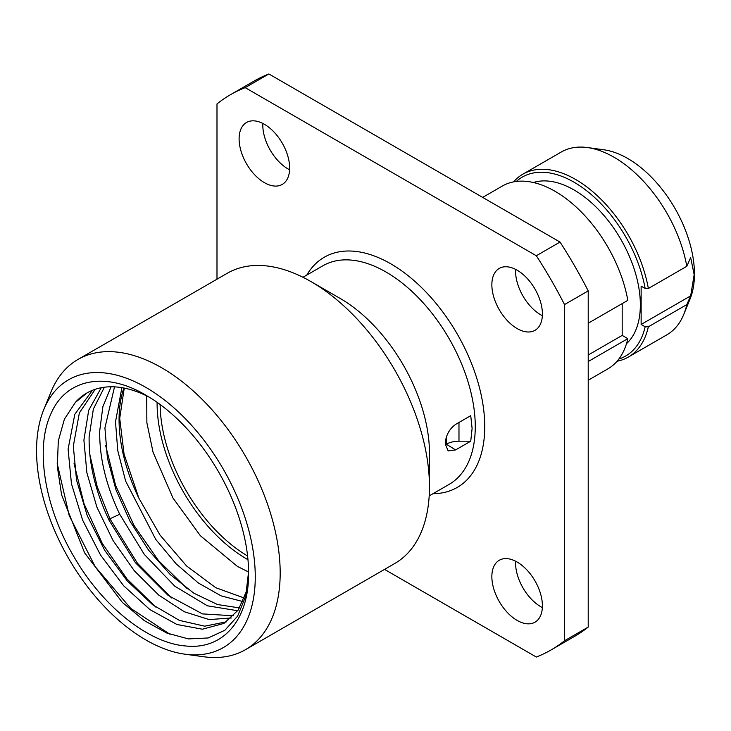 <?xml version="1.0" encoding="UTF-8"?>
<svg xmlns="http://www.w3.org/2000/svg" width="731" height="731" viewBox="0 0 731 731"><rect width="100%" height="100%" fill="white"/><g stroke="black" fill="none" stroke-linecap="round" stroke-linejoin="round"><path stroke-width="1.1" d="M513.546 181.891A105.556 60.947 60 0 1 522.802 174.216A105.556 60.947 60 0 1 596.249 194.757A105.556 60.947 60 0 1 648.351 288.498L686.802 266.294A105.556 60.947 -120 0 0 587.395 147.543L603.897 149.791A94.39 54.496 -120 0 1 694.45 274.07A94.39 54.496 60 0 1 690.055 299.034L683.75 314.449A105.556 60.947 60 0 1 666.809 334.853L628.358 357.048A105.556 60.947 60 0 1 617.083 361.233M686.802 266.294L690.667 257.559L694.158 274.692L690.667 295.863L686.802 304.608A105.556 60.947 60 0 1 683.75 314.449M618.865 359.031A103.327 59.65 -120 0 0 645.153 326.775L641.133 324.463L641.133 286.15L645.153 288.471A103.327 59.65 -120 0 0 589.661 193.185A103.327 59.65 -120 0 0 516.333 181.452M690.667 295.863L641.133 324.463M686.802 304.608L648.351 326.803A105.556 60.947 60 0 1 628.358 357.048M645.153 326.775L648.351 326.803M533.402 182.512A93.824 54.176 -120 0 1 603.23 214.649A93.824 54.176 -120 0 1 640.347 304.854A93.824 54.176 60 0 1 626.476 343.716M648.351 288.498L645.153 288.471M587.395 147.543A105.556 60.947 -120 0 0 561.253 152.021L522.802 174.216M622.182 303.612L622.182 335.401L627.819 338.654A105.556 60.947 60 0 1 607.817 368.908L588.217 380.221M482.661 197.397L502.261 186.076A105.556 60.947 60 0 1 575.717 206.608A105.556 60.947 60 0 1 627.819 300.35L588.217 323.212M622.182 335.401L588.217 355.01M627.819 338.654L588.217 361.525M230.466 94.71L254.16 81.031A320.58 185.089 -120 0 1 268.88 73.968L560.028 242.062L536.326 255.74L245.187 87.647A320.58 185.089 -120 0 0 230.466 94.71A320.58 185.089 -120 0 0 216.988 103.921L216.988 279.196M384.543 569.403L536.326 657.032A320.58 185.089 -120 0 0 551.046 649.969L574.74 636.29A320.58 185.089 -120 0 0 588.217 627.079L564.524 640.758L564.524 304.571A320.58 185.089 -120 0 0 536.326 255.74M560.028 242.062A320.58 185.089 -120 0 1 588.217 290.892L588.217 627.079M542.356 607.562A35.746 20.632 60 0 1 540.83 606.73A35.746 20.632 60 0 1 515.602 561.207M542.356 315.71A35.746 20.632 60 0 1 540.83 314.878A35.746 20.632 60 0 1 515.602 269.364M289.613 169.793A35.746 20.632 60 0 1 288.078 168.962A35.746 20.632 60 0 1 262.849 123.438M268.88 73.968L245.187 87.647M551.046 649.969A320.58 185.089 -120 0 0 564.524 640.758M264.384 182.64A35.746 20.632 60 0 1 241.029 151.143A35.746 20.632 60 0 1 246.511 122.497A35.746 20.632 60 0 1 264.384 124.27A35.746 20.632 60 0 1 287.731 155.767A35.746 20.632 60 0 1 282.257 184.413A35.746 20.632 60 0 1 264.384 182.64M517.128 328.557A35.746 20.632 60 0 1 493.781 297.06A35.746 20.632 60 0 1 499.255 268.423A35.746 20.632 60 0 1 517.128 270.196A35.746 20.632 60 0 1 540.483 301.693A35.746 20.632 60 0 1 535.001 330.33A35.746 20.632 60 0 1 517.128 328.557M517.128 620.409A35.746 20.632 60 0 1 493.781 588.912A35.746 20.632 60 0 1 499.255 560.275A35.746 20.632 60 0 1 517.128 562.038A35.746 20.632 60 0 1 540.483 593.545A35.746 20.632 60 0 1 535.001 622.182A35.746 20.632 60 0 1 517.128 620.409M588.217 290.892L564.524 304.571M472.107 428.43L470.737 415.665L455.623 424.382C449.145 429.152 445.682 435.667 445.252 443.936L448.149 450.89L455.623 449.921L470.737 441.195L472.107 428.43M245.479 649.685L394.758 563.5A167.554 96.739 60 0 0 429.462 486.8L429.462 453.056A126.225 72.872 -120 0 0 340.207 298.467L310.986 281.59A167.554 96.739 -120 0 0 227.204 273.293L77.925 359.478A167.554 96.739 -120 0 0 51.024 391.871L43.75 409.662A154.652 89.292 -120 0 0 36.55 450.57A154.652 89.292 60 0 0 184.925 654.19L203.976 656.785A167.554 96.739 60 0 0 245.479 649.685A167.554 96.739 60 0 0 280.183 572.985A167.554 96.739 -120 0 0 207.037 404.371A167.554 96.739 -120 0 0 77.925 359.478M470.737 441.195L458.977 441.195A17.873 10.316 0 0 0 446.339 444.22L455.623 449.921M445.28 444.804A15.634 9.028 120 0 0 446.047 444.393M429.462 486.8A167.554 96.739 -120 0 0 310.986 281.59M43.75 409.662A154.652 89.292 -120 0 1 165.745 400.981A154.652 89.292 -120 0 1 255.265 576.841A154.652 89.292 60 0 1 184.925 654.19M144.098 394.128L152.742 399.345A145.213 83.837 -120 0 1 248.586 572.985C249.088 619.979 223.092 650.097 185.592 645.966C148.475 643.125 102.386 606.273 73.904 556.657C44.71 507.469 35.079 448.861 50.567 414.641C64.986 379.398 104.021 371.138 143.998 394.073M145.898 395.151L138.57 391.213M149.919 397.545A134.038 77.385 -120 0 0 86.788 393.059A134.038 77.385 -120 0 0 75.366 402.415L64.419 419.128L58.297 440.903L57.329 466.597L61.587 494.841L84.577 552.791L122.324 602.399L144.281 620.61L166.723 633.009L188.415 638.912L208.161 637.98L224.883 630.25L237.63 616.105L245.68 596.286L248.577 571.843M171.584 597.949L137.437 563.236L109.915 518.8L108.681 519.421M134.202 389.248L136.606 390.272M170.049 634.325L130.648 608.311L95.121 566.571L69.217 515.583L57.164 463.262M155.785 607.068L126.984 578.952L102.294 543.453L84.065 503.814L74.041 463.637M95.249 389.276L79.368 412.914L73.319 446.166L76.536 480.103L87.309 515.803L104.688 550.333L127.157 580.853L152.788 604.857L179.397 620.391L204.698 626.184L226.537 621.798M87.016 392.931L75.366 402.415M233.591 615.785L202.45 613.894L168.084 595.363L135.418 562.696L109.129 520.371C95.441 491.46 88.771 463.682 89.118 437.047L93.349 409.058L104.396 387.22M246.987 590.1L238.178 610.12L223.978 623.406L202.386 629.208L176.929 624.484L149.892 609.59L123.649 585.778L100.54 555.067L82.594 520.061L71.446 483.73L68.102 449.181L74.809 414.276L92.426 390.308M101.271 387.722L88.698 410.283L83.901 440.062L86.87 472.747L96.894 507.159L113.141 540.684L134.294 570.747L158.682 595.061L184.331 611.756L209.221 619.586L231.371 617.969M111.057 386.781L102.87 406.719L99.699 430.943C99.352 457.579 106.022 485.357 119.71 514.258L144.318 554.427L174.846 586.235L207.366 605.798L237.739 610.741M239.594 607.945L217.454 604.519L193.825 593.179L170.332 574.657L148.576 550.151L130.036 521.258L115.991 489.88L107.411 458.081L104.917 427.927L114.52 386.863M119.71 514.258L109.915 518.8L97.159 486.59L89.831 454.518M187.374 588.83L158.572 560.714L133.883 525.214L115.653 485.576L105.629 445.398M121.894 387.668L115.498 421.814L117.764 450.652L125.622 481.08L155.767 539.432L176.144 563.839L198.393 583.027L221.155 595.875L242.984 601.595M244.446 598.104L215.736 587.697L186.597 565.977L160.052 535.101L138.853 498.14L124.06 454.143L119.71 418.342L124.252 388.088M306.81 275.057A132.923 76.746 -120 0 1 412.485 279.288A132.923 76.746 -120 0 1 484.744 426.602A132.923 76.746 60 0 1 433.026 493.681M302.963 277.277L322.91 265.764A126.225 72.872 -120 0 1 420.17 299.582A126.225 72.872 -120 0 1 475.269 426.602A126.225 72.872 60 0 1 449.126 484.388L429.188 495.901M458.977 422.445L458.977 441.195M446.339 437.293L446.339 444.22M138.853 498.14A134.038 77.385 60 0 1 119.062 419.758A134.038 77.385 -120 0 1 123.895 388.024M157.11 402.315A127.139 73.411 -120 0 0 157.101 403.43A127.139 73.411 60 0 0 247.973 559.699M247.599 555.999A125.102 72.232 60 0 1 160.126 404.49M248.577 572.007L237.392 566.397L200.34 535.686L172.955 497.966L153.053 452.233L146.867 422.692L146.712 395.91"/></g></svg>

